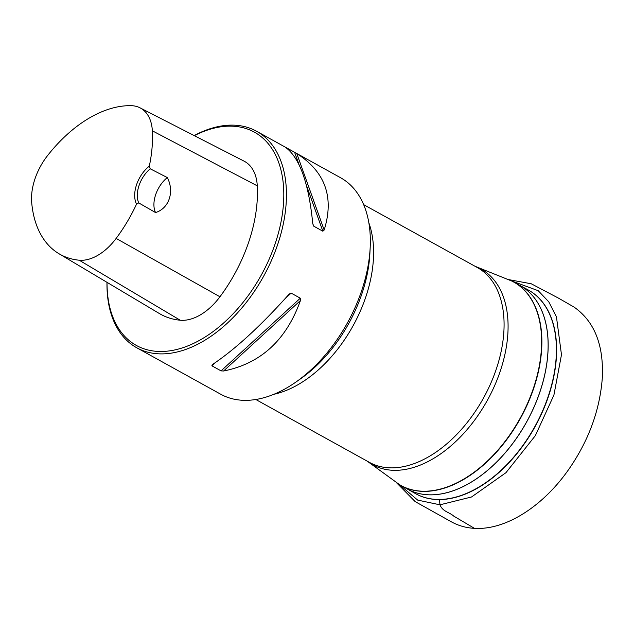 <?xml version="1.0" encoding="UTF-8"?>
<svg xmlns="http://www.w3.org/2000/svg" width="634" height="634" viewBox="0 0 634 634"><rect width="100%" height="100%" fill="white"/><g stroke="black" fill="none" stroke-linecap="round" stroke-linejoin="round"><path stroke-width="0.95" d="M106.98 282.328A123.733 76.349 -61 0 0 136.785 347.789L220.703 394.221A123.733 76.349 -61 0 0 295.809 382.136A123.733 76.349 -61 0 0 370.169 247.751A123.733 76.349 -61 0 0 340.513 177.694L256.596 131.262A123.733 76.349 -61 0 0 235.159 125.223A123.733 76.349 -61 0 0 194.139 135.557M136.785 347.789A123.733 76.349 -61 0 0 263.49 276.487A123.733 76.349 -61 0 0 256.596 131.262M294.604 152.303L296.783 153.547C325.25 171.766 334.372 197.261 324.164 230.031L322.857 231.212L313.679 226.132L312.776 223.731C308.758 183.083 299.628 157.589 285.395 147.246L294.604 152.303L298.971 164.483M289.041 294.247L291.141 293.114L300.31 298.194L300.429 300.548C286.291 340.141 260.677 363.623 223.596 371.001L221.052 370.874L211.875 365.794L212.216 364.701C235.063 349.453 260.677 325.963 289.041 294.247L289.405 293.867M150.203 168.787L149.323 166.124A26.604 16.413 -61 0 0 136.532 204.132L138.719 202.904L155.544 212.556C169.072 208.443 174.659 191.698 167.313 177.568L150.203 168.787A24.75 15.271 119 0 0 138.719 202.904M136.532 204.132A120.389 74.281 119 0 1 116.141 238.416A49.246 30.384 119 0 1 79.202 260.209A120.389 74.281 119 0 1 59.017 253.751A120.389 74.281 119 0 1 31.7 202.618A49.246 30.384 119 0 1 47.502 155.671A120.389 74.281 119 0 1 131.206 105.672A49.246 30.384 119 0 1 140.019 107.828A49.246 30.384 119 0 1 152.35 130.826A120.389 74.281 119 0 1 149.323 166.124M59.017 253.751L159.411 313.561A124.121 76.587 -61 0 0 180.214 320.225A52.971 32.691 -61 0 0 219.95 296.783A124.121 76.587 -61 0 0 257.285 185.857A52.971 32.691 -61 0 0 244.019 161.115L140.019 107.828M107.027 282.36A121.879 75.2 -61 0 0 182.101 347.971A121.879 75.2 -61 0 0 279.919 227.02A121.879 75.2 -61 0 0 233.304 126.229A121.879 75.2 -61 0 0 194.337 135.66M155.544 212.556A24.75 15.271 119 0 1 167.313 177.568M512.954 281.615A116.307 71.769 119 0 1 513.825 282.082A116.307 71.769 119 0 1 527.742 403.636A116.307 71.769 119 0 1 421.356 491.295A116.307 71.769 119 0 1 401.203 485.62A116.307 71.769 119 0 1 400.339 485.129M512.114 281.179A116.299 71.761 -61 0 1 528.011 402.281A116.299 71.761 -61 0 1 421.103 491.152A116.299 71.761 -61 0 1 399.491 484.63L407.44 489.068A116.307 71.769 -61 0 0 427.593 494.75A116.307 71.769 -61 0 0 533.979 407.091A116.307 71.769 -61 0 0 520.062 285.538L512.074 281.155L475.001 266.256M407.329 489.012L415.381 493.537A116.371 71.808 -61 0 0 435.82 499.37A116.371 71.808 -61 0 0 542.363 411.434A116.371 71.808 -61 0 0 528.067 289.889L519.951 285.474M519.999 285.498A116.307 71.769 119 0 1 534.066 407.02A116.307 71.769 119 0 1 427.641 494.774A116.307 71.769 119 0 1 407.377 489.036M527.781 289.738A116.379 71.808 119 0 1 542.752 411.133A116.379 71.808 119 0 1 436.018 499.489A116.379 71.808 119 0 1 415.096 493.379M295.809 382.136L300.651 378.736A115.166 71.063 -61 0 0 369.868 253.663L370.169 247.751M368.837 222.796A111.362 68.71 119 0 1 352.956 325.995A111.362 68.71 119 0 1 273.959 394.269M363.639 204.639L477.228 267.485A111.362 68.71 119 0 1 490.542 383.863A111.362 68.71 119 0 1 388.69 467.797A111.362 68.71 119 0 1 369.392 462.36L255.811 399.507M475.413 266.486A111.822 68.995 119 0 1 496.462 381.335A111.822 68.995 119 0 1 392.216 470.254A111.822 68.995 119 0 1 367.577 461.354M116.141 238.416L219.95 296.783M152.35 130.826L257.285 185.857M79.202 260.209L180.214 320.225M312.76 223.556L313.679 226.132M306.38 185.199L322.857 231.212M296.783 153.547L324.164 230.031M300.429 300.548L223.596 371.001M300.31 298.194L221.052 370.874M291.141 293.114L285.149 298.606M215.346 362.616L211.875 365.794M511.796 281.021L538.187 290.689L548.751 301.8L556.438 316.81L561.478 354.723L553.918 395.045L535.342 435.645L505.94 472.702L471.53 496.985L439.956 504.815L417.679 500.099L399.222 484.463M509.142 279.705L531.221 283.763L558.491 298.138L574.103 307.118C594.446 321.398 603.845 345.023 602.3 377.991C599.843 410.079 588.772 440.384 569.086 468.898C543.346 506.154 505.726 530.381 474.414 528.328L453.722 516.1C449.252 512.066 442.698 511.733 439.956 504.815L439.489 499.576M399.483 484.622L367.165 461.132M474.414 528.328C466.426 527.94 458.85 525.84 451.709 522.012L415.159 501.597L396.702 482.918"/></g></svg>
